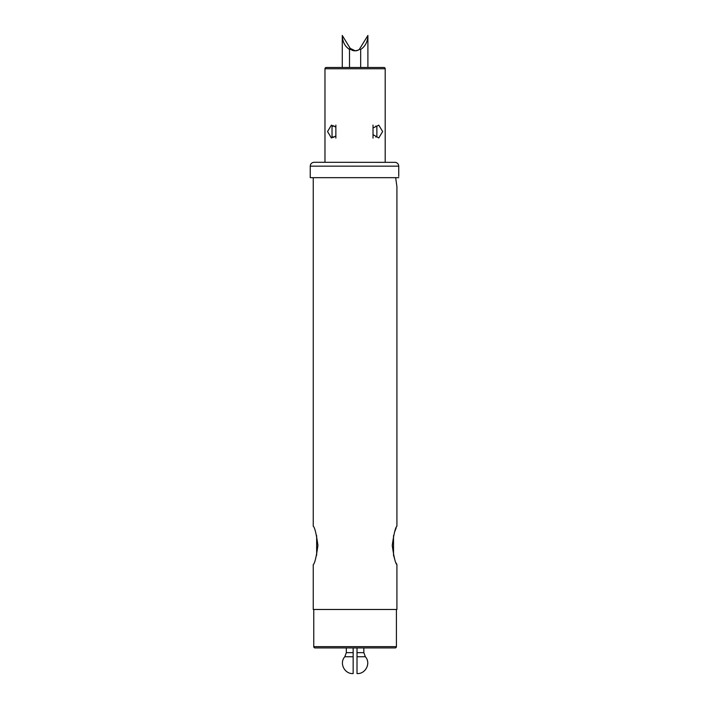 <?xml version="1.0" encoding="UTF-8"?>
<svg xmlns="http://www.w3.org/2000/svg" width="709" height="709" viewBox="0 0 709 709"><rect width="100%" height="100%" fill="white"/><g stroke="black" fill="none" stroke-linecap="round" stroke-linejoin="round"><path stroke-width="1.06" d="M346.32 647.929L346.32 652.661L344.813 656.747C338.893 663.269 344.796 674.294 353.162 673.55L353.162 647.929M357.008 673.55C365.454 674.286 371.259 663.154 365.357 656.747L357.008 656.747L357.008 673.55L357.008 647.929M357.008 652.661L363.841 652.661L365.357 656.747L363.841 652.661L363.841 647.929M353.162 652.661L346.32 652.661L344.813 656.747L353.162 656.747L353.162 673.55M324.97 68.764A1.285 1.285 0 0 1 326.255 67.479L383.915 67.479A1.285 1.285 0 0 1 385.2 68.764L324.97 68.764L324.97 162.299M373.023 134.657L378.783 137.954L382.63 131.546L378.774 125.147L373.678 127.673M335.862 127.088L331.387 125.147L327.54 131.546L331.387 137.954L335.818 136.048M385.2 162.299L385.2 68.764M315.044 647.929A1.285 1.285 0 0 1 313.759 646.643L396.411 646.643A1.285 1.285 0 0 1 395.126 647.929L315.044 647.929M396.916 198.945L396.916 186.644L395.666 177.675L396.916 186.644L396.916 526.202C395.427 527.336 393.876 533.744 392.245 545.416C393.876 557.097 395.436 563.504 396.916 564.639L396.26 563.168M394.647 558.993L393.522 555.253M396.916 564.639L396.916 609.483L313.245 609.483L313.245 564.639C314.743 563.495 316.294 557.088 317.924 545.416C316.294 533.726 314.734 527.319 313.245 526.202L313.245 177.675M396.411 609.483L396.411 646.643M313.759 609.483L313.759 646.643M394.683 531.741L396.198 527.833M395.445 162.299L395.445 162.352C397.474 162.822 398.573 164.089 398.742 166.145L310.241 166.145C310.445 163.832 311.73 162.547 314.078 162.299L395.445 162.352C397.474 162.822 398.573 164.089 398.742 166.145L398.742 176.399M394.488 647.929L364.054 647.929M346.116 647.929L315.682 647.929M310.241 166.145L310.241 177.675L398.759 177.675M333.833 137.342L332.025 136.686L332.025 126.503L333.921 125.803L332.025 126.503M335.862 125.085L335.862 138.087M373.023 138.087L373.023 125.085M376.869 126.503L375.726 126.078L376.869 126.503L376.869 136.686L375.814 137.067M360.668 67.479L360.668 49.435C365.268 46.431 367.67 41.769 367.9 35.45L359.303 49.435A6.408 6.408 0 0 1 355.324 50.826L358.32 50.082M349.502 67.479L349.502 49.435C344.902 46.431 342.491 41.769 342.27 35.45L350.866 49.435L349.502 49.435M349.599 48.088L355.324 50.826M360.668 49.435L359.303 49.435M354.846 50.826A6.408 6.408 0 0 1 350.866 49.435M393.522 535.579L393.522 555.262M316.648 535.579L316.648 555.253M367.9 67.479L367.9 35.45M342.27 67.479L342.27 35.45"/></g></svg>
